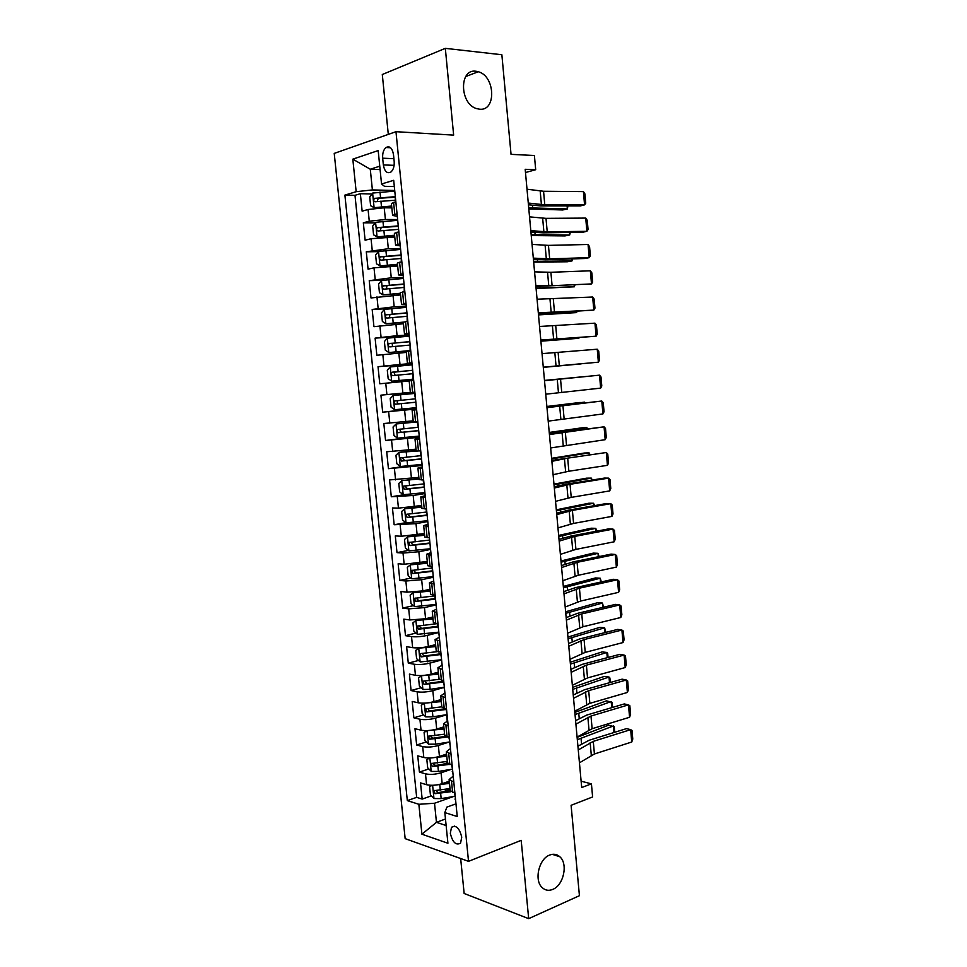 <?xml version="1.0" encoding="UTF-8"?>
<svg xmlns="http://www.w3.org/2000/svg" width="967" height="967" viewBox="0 0 967 967"><rect width="100%" height="100%" fill="white"/><g stroke="black" fill="none" stroke-linecap="round" stroke-linejoin="round"><path stroke-width="1.45" d="M549.607 855.082C553.511 853.571 556.932 854.151 559.881 856.798C568.209 863.821 563.628 885.216 552.834 889.362C548.797 891.03 545.243 890.438 542.185 887.597C533.917 880.357 538.885 858.865 549.607 855.082M475.945 71.244L478.327 71.739C495.382 76.175 496.482 111.435 479.511 109.198L476.501 108.57C459.567 103.759 459.035 68.5 475.945 71.244M461.743 837.156C459.47 828.054 456.061 824.766 451.516 827.269L450.32 833.3C452.568 842.39 455.977 845.666 460.558 843.151L461.743 837.156M460.655 858.527L464.148 893.484L528.683 918.65L579.426 895.696L571.098 805.306L592.614 796.953L591.429 783.85L581.131 781.215M334.231 153.402L405.161 838.655L468.524 861.343L395.974 131.693L334.231 153.402M395.974 131.693L453.644 135.126L445.328 48.35L382.303 74.507L388.299 134.401M389.556 147.069L389.616 147.697M445.328 48.35L501.861 54.744L511.047 154.357L534.4 155.506L535.694 169.721L525.19 169.298L581.699 787.537L591.429 783.85M391.853 207.881L384.213 207.784L368.076 209.501L362.142 211.169L360.365 193.702L372.017 193.956M397.099 219.569L385.398 219.497L369.273 221.201L363.326 222.797L375.22 222.857M363.326 222.797L365.115 240.203L371.05 238.728L394.766 237M397.667 266.022L374.011 267.835L368.064 269.14L366.288 251.795L378.448 251.638M400.568 294.923L371.002 297.957L369.237 280.684L382.509 280.273M403.457 323.715L373.939 326.677L372.174 309.452L391.853 308.521M406.321 352.411L376.852 355.276L375.111 338.124L408.727 335.96M409.186 380.986L379.765 383.79L378.024 366.698L412.039 363.918M410.334 392.397L380.925 395.152L382.666 412.184L416.487 408.497M413.187 420.838L383.826 423.51L385.555 440.481L418.747 436.286M416.015 449.172L386.703 451.77L388.432 468.669L406.382 466.094M418.844 477.396L389.58 479.922L391.297 496.76L403.94 494.729M421.66 505.523L398.452 508.134L392.445 507.965L394.161 524.743L405.874 522.663M424.477 533.542L401.305 536.25L395.298 535.911L397.002 552.628L408.388 550.404M427.269 561.464L404.158 564.257L398.138 563.749L399.842 580.405L410.915 578.061M430.061 589.278L422.784 590.897L406.998 592.167L400.979 591.49L402.671 608.086L413.465 605.62M432.829 617.006L425.589 618.735L409.827 619.968L403.795 619.134L405.487 635.67L416.015 633.071M435.597 644.614L428.381 646.476C422.494 647.805 417.248 648.204 412.643 647.672L406.611 646.669L408.292 663.157L418.578 660.437M438.353 672.138L431.161 674.108C425.299 675.522 420.065 675.909 415.447 675.28L409.416 674.12L411.084 690.535L421.141 687.718M441.097 699.552L433.929 701.643C428.091 703.142 422.857 703.517 418.252 702.791L412.196 701.462L413.876 717.816L423.703 714.891M443.684 708.944L444.784 708.606M443.841 726.87L436.697 729.082C430.871 730.653 425.649 731.028 421.032 730.194L414.988 728.707L416.644 745.001L426.278 741.967M442.789 736.769L445.376 735.947M446.561 754.091L439.441 756.424C433.639 758.068 428.429 758.43 423.812 757.499L417.756 755.856L419.412 772.089L428.852 768.958M442.415 764.45L447.431 762.782M382.678 158.201L383.355 164.922C384.576 171.546 387.102 173.903 390.934 172.017C393.388 169.793 394.476 166.264 394.173 161.429L393.496 154.647C392.288 148.06 389.786 145.679 385.978 147.516C383.476 149.764 382.376 153.33 382.678 158.201L393.907 158.685M455.493 804.024L446.863 807.119L444.832 812.582L457.246 816.547L393.702 180.309L381.542 183.996L384.467 186.317L394.331 186.571M444.832 812.582L447.914 843.248L421.914 834.195L418.856 804.29L407.325 800.603L344.893 195.104L356.158 191.696L352.822 159.156L378.182 150.574L381.542 183.996M451.323 769.321L441.085 772.778C435.295 774.47 430.085 774.821 425.48 773.83L419.412 772.089M449.28 781.215L442.185 783.657L441.085 772.778M449.244 742.015L438.341 745.497C432.527 747.116 427.317 747.479 422.7 746.584L416.644 745.001M447.068 714.649L435.585 718.118C429.759 719.653 424.537 720.028 419.92 719.243L413.876 717.816M444.204 687.404L432.817 690.643C426.967 692.106 421.745 692.493 417.128 691.792L411.084 690.535M441.109 660.11L430.049 663.072C424.175 664.45 418.941 664.849 414.335 664.256L408.292 663.157M438.365 632.611L427.257 635.392C421.37 636.697 416.124 637.096 411.519 636.612L405.487 635.67M435.609 605.028L424.465 607.614L408.69 608.859L402.671 608.086M432.841 577.335L421.66 579.729L405.862 581.01L399.842 580.405M430.061 549.534L418.844 551.746L403.021 553.064L397.002 552.628M427.281 521.636L416.015 523.667L394.161 524.743M424.477 493.641L413.175 495.479L391.297 496.76M421.672 465.55L388.432 468.669M419.364 437.277L385.555 440.481M416.535 408.981L382.666 412.184M411.99 363.483L399.987 364.462L398.827 352.967M409.138 334.92L397.086 335.682L395.926 324.138M405.765 306.261L394.185 306.805L393.013 295.213M402.888 277.469L391.26 277.807L390.1 266.179M400 248.579L388.335 248.712L387.163 237.036M360.365 193.702L354.986 195.31L416.668 797.364L422.168 799.08L431.427 795.853M442.185 783.657C436.395 785.385 431.197 785.736 426.58 784.708L420.512 782.895L422.168 799.08M378.024 366.698L399.987 364.462M375.111 338.124L397.086 335.682M372.174 309.452L394.185 306.805M369.237 280.684L391.26 277.807M366.288 251.795L388.335 248.712M397.038 213.743L392.602 215.46L397.292 216.27M395.841 201.704L391.405 203.505L392.602 215.46M398.839 231.778L394.403 233.349L395.588 245.255L400.036 243.781M401.837 261.743L397.377 263.084L398.561 274.942L403.021 273.685M404.81 291.587L400.35 292.699L401.535 304.52L406.007 303.481M407.784 321.31L403.299 322.204L404.484 333.978L408.968 333.168M410.745 350.924L406.249 351.601L407.421 363.326L411.918 362.746M413.683 380.43L409.174 380.889L410.346 392.566L414.867 392.203M416.62 409.815L412.099 410.056L416.584 409.452M412.099 410.056L413.272 421.697L417.792 421.539M419.545 439.103L415.012 439.127L419.473 438.317M416.161 450.537L398.972 452.351L420.718 450.779M422.458 468.27L417.913 468.076L422.337 467.061M417.913 468.076L419.074 479.632L423.619 479.91M425.359 497.328L420.802 496.929L425.202 495.696M420.802 496.929L421.95 508.437L426.52 508.92M428.26 526.278L423.679 525.661L428.055 524.235M423.679 525.661L424.827 537.12L429.408 537.821M431.137 555.118L426.556 554.284L430.895 552.665M426.556 554.284L427.692 565.707L432.225 566.614M434.002 583.85L429.408 582.811L433.724 580.986M429.408 582.811L430.545 594.197L435.15 595.309M436.866 612.474L432.249 611.229L436.407 609.234M432.249 611.229L433.385 622.567L438.003 623.884M439.707 640.988L435.09 639.538L439.018 637.41M435.09 639.538L436.226 650.839L440.843 652.362M442.548 669.394L437.918 667.75L441.714 665.453M437.918 667.75L439.042 679.003L443.684 680.732M445.376 697.703L440.734 695.853L444.445 693.387M440.734 695.853L441.859 707.058L446.5 708.992M448.192 725.891L443.539 723.848L447.213 721.201L447.794 721.865M443.539 723.848L444.651 735.017L449.317 737.144M450.997 753.994L446.331 751.746L449.993 748.917M446.331 751.746L447.443 762.866L452.121 765.199M453.801 781.977L449.111 779.535L452.749 776.525M449.111 779.535L450.223 790.619L454.913 793.145M380.091 169.576L370.288 169.225L372.392 189.931L356.158 191.696M394.185 190.463L372.392 189.931M528.683 918.65L521.189 840.347L468.524 861.343M525.48 172.525L535.694 169.721M379.753 166.179L370.288 169.225L352.822 159.156M445.485 819.013L436.455 822.325L446.138 825.528M453.499 796.53L434.521 803.251L436.455 822.325L421.914 834.195M354.986 195.31L344.893 195.104M442.463 791.997L450.09 789.326M400.241 245.848L395.588 245.255M403.191 275.317L398.561 274.942M406.116 304.678L401.535 304.52M409.041 333.929L404.484 333.978M411.954 363.06L407.421 363.326M416.668 797.364L407.325 800.603M418.856 804.29L434.521 803.251M394.343 186.704L394.983 193.219M527.003 189.218L543.563 191.261L583.403 191.599L584.564 204.859L585.748 203.203L584.938 193.944L583.403 191.599M528.272 203.046L544.784 204.823L584.564 204.859L580.405 205.911L540.698 205.898L528.429 204.799M395.322 201.849L395.261 195.975M394.258 191.152L372.706 193.049L369.72 196.942L370.615 205.693L374.181 207.687L391.659 206.031M374.181 207.687L391.72 206.551M528.804 208.908L562.661 209.972L567.375 208.957L528.707 207.832M394.814 196.712L374.471 198.38C373.286 200.072 373.516 201.209 375.148 201.777L395.165 200.217M377.251 201.45L378.218 198.332L394.874 197.256M567.919 205.911L567.375 208.957L567.097 205.911M397.328 216.608L397.957 222.966M529.529 216.862L546.004 218.361L585.724 218.095L586.884 231.306L588.057 229.578L587.259 220.355L585.724 218.095M398.815 231.512L398.247 225.819M530.786 230.642L547.225 231.875L586.884 231.306L582.726 232.249L543.14 232.842L530.931 232.104M400.302 246.38L400.918 252.592M532.055 244.409L548.446 245.376L588.045 244.494L589.205 257.657L590.366 255.868L589.568 246.67L588.045 244.494M533.3 258.141L549.667 258.842L589.205 257.657L585.035 258.503L545.569 259.7L533.409 259.313M401.293 261.537L401.22 255.566M403.263 276.054L403.868 282.11M534.558 271.86L550.888 272.283L590.353 270.796L591.502 283.923L592.662 282.062L591.864 272.899L590.353 270.796M535.815 285.543L552.097 285.712L591.502 283.923L535.887 286.437M404.242 291.091L404.182 285.205M406.213 305.608L406.805 311.519M537.06 299.214L592.662 297.026L593.811 310.105L594.959 308.183L594.161 299.045L592.662 297.026M538.305 312.849L593.811 310.105L538.365 313.465M407.18 320.524L407.119 314.722M397.183 220.367L375.667 222.301L372.682 226.073L373.564 234.788L377.142 236.879L394.584 235.223M377.142 236.879L394.633 235.658M531.246 235.549L564.982 235.912L569.684 234.993L531.161 234.643M398.162 225.879L377.396 227.644C376.26 229.324 376.489 230.448 378.109 231.016L398.078 229.409M380.285 230.702L381.167 227.523L397.775 226.375M570.276 232.443L569.684 234.993L569.466 232.455M400.084 249.486L378.617 251.432L375.619 255.095L376.501 263.786L380.091 265.949L397.497 264.305M380.091 265.949L397.534 264.644M533.663 262.081L567.291 261.779L571.993 260.945L533.603 261.356M401.16 254.974L380.309 256.799C379.209 258.455 379.463 259.579 381.058 260.147L400.991 258.491M383.319 259.845L384.104 256.606L401.196 255.348M572.633 258.878L571.993 260.945L571.811 258.902M402.985 278.496L381.554 280.454L378.556 284.008L379.439 292.663L383.017 294.923L400.398 293.279M383.017 294.923L400.435 293.545M536.081 288.541L574.301 286.812L536.032 287.985M404.049 283.96L383.222 285.845C382.146 287.489 382.412 288.589 383.996 289.169L403.88 287.465M386.365 288.879L387.03 285.579L404.085 284.25M574.882 285.229L574.301 286.812L574.156 285.253M405.874 307.397L384.479 309.367L381.482 312.812L382.364 321.443L385.942 323.788L403.372 322.132M385.942 323.788L403.312 322.325M538.498 314.904L576.586 312.595L538.462 314.529M406.938 312.837L386.111 314.783C385.084 316.402 385.35 317.502 386.921 318.083L406.769 316.33M389.423 317.792L389.943 314.456L406.962 313.042M576.973 311.495L576.586 312.595L576.501 311.531M409.15 335.053L409.73 340.819M539.55 326.471L594.947 323.159L596.095 336.19L597.243 334.207L596.446 325.105L594.947 323.159M540.795 340.058L596.095 336.19L540.831 340.396M410.117 349.849L410.056 344.131M408.751 336.19L387.404 338.172L384.395 341.52L385.265 350.102L388.855 352.544L410.697 350.501M388.855 352.544L410.709 350.598M540.891 341.182L578.882 338.293L540.879 340.976M409.815 341.605L389 343.623C388.009 345.219 388.287 346.307 389.834 346.899L409.645 345.098M392.517 346.609L392.203 343.406L392.856 343.212L409.827 341.726M412.087 364.378L412.643 369.998M542.04 353.632L597.243 349.208L598.38 362.19L599.516 360.135L598.718 351.069L597.243 349.208M543.273 367.182L598.38 362.19L543.285 367.23M413.03 379.064L412.994 373.431M391.756 381.191L413.562 379.137L391.756 381.191L388.166 378.665L387.296 370.107L390.233 366.952L391.671 381.119M543.297 367.363L581.155 363.894L543.285 367.327M390.233 366.952L411.616 364.873M412.667 370.264L391.877 372.343C390.922 373.915 391.2 375.003 392.735 375.595L412.498 373.745M395.721 375.305C394.149 374.543 393.932 373.467 395.068 372.065L412.679 370.313M544.506 380.696L599.516 375.16L544.506 380.611M416.463 408.171L415.907 402.61M545.739 394.198L600.652 388.105L599.516 375.16L600.99 376.949L601.788 385.99L600.652 388.105M415.556 399.166L414.492 393.629M393.206 395.467L414.988 393.412L393.206 395.467L390.197 398.597L391.055 407.119L394.657 409.73L415.895 407.711M582.303 376.816L544.494 380.466M582.364 376.816L544.481 380.418M415.012 398.875L394.754 400.954C393.823 402.514 394.113 403.59 395.636 404.194L415.87 402.248M415.858 402.199L398.972 403.843C397.123 403.324 396.772 402.26 397.908 400.628L394.754 400.954M546.971 407.675L601.788 401.027L546.947 407.312M419.364 437.229L418.808 431.693M548.204 421.128L602.924 413.936L601.788 401.027L603.263 402.743L604.049 411.761L602.924 413.936M418.469 428.248L417.393 422.676M417.817 421.769L396.095 423.957L393.073 426.979L393.932 435.476L397.534 438.172L418.735 436.129M396.095 423.957L417.829 421.878M584.612 402.78L584.564 402.151L546.887 406.696M584.89 402.743L579.849 402.49L546.863 406.478M417.853 427.329L397.606 429.469C396.712 431.004 397.014 432.08 398.513 432.672L418.711 430.69M418.699 430.557L401.849 432.273C400.012 431.753 399.649 430.702 400.749 429.094L397.606 429.469M549.437 434.546L604.061 426.822L549.377 433.917M422.253 466.167L421.6 460.667M550.658 447.951L605.185 439.683L604.061 426.822L605.511 428.454L606.297 437.435L605.185 439.683M421.358 457.234L420.282 451.613M398.972 452.351L395.95 455.264L396.808 463.725L400.398 466.505L421.564 464.45M586.921 428.659L586.812 427.559L549.28 432.829M587.416 428.586L586.812 427.559L582.11 427.801L549.244 432.442M420.693 455.675L400.459 457.875L401.39 461.066L421.539 459.023M421.515 458.805L404.702 460.594L402.949 458.66M551.879 461.332L567.677 458.128L606.309 452.52L551.794 460.437M425.129 495.007L424.477 489.52M553.1 474.7L568.862 471.231L607.445 465.332L606.309 452.52L607.76 454.079L608.545 463.036L607.445 465.332M424.247 486.099L423.159 480.454M418.977 478.738L401.837 480.623L398.803 483.44L399.661 491.877L403.263 494.729L424.38 492.662M401.837 480.623L419.013 479.003M589.205 454.442L589.072 452.87L551.661 458.878M589.943 454.333L589.072 452.87L584.358 453.027L551.601 458.322M423.51 483.923L403.299 486.171L404.254 489.338L424.356 487.247M424.332 486.957L407.554 488.818L405.802 486.993M554.321 488.033L570.047 484.31L608.569 478.133L604.375 478.085L565.925 484.237L554.212 486.86M428.006 523.739L427.354 518.264M555.542 501.341L571.231 497.376L609.681 490.91L608.569 478.133L610.008 479.62L610.781 488.54L609.681 490.91M427.112 514.867L426.036 509.174M421.793 506.841L404.69 508.799L401.656 511.507L402.514 519.92L406.116 522.857L427.196 520.766M404.69 508.799L421.83 507.192M591.49 480.14L591.308 478.109L554.031 484.83M592.288 480.019L591.308 478.109L586.606 478.169L553.97 484.104M426.326 512.063L406.128 514.359L407.107 517.514L427.172 515.375M427.124 515.012L410.395 516.946L408.642 515.193M429.433 538.063L429.977 543.527M556.75 514.625L572.404 510.407L610.806 503.662L606.623 503.505L568.282 510.225L556.629 513.199M430.859 552.362L430.218 546.899M557.971 527.897L573.576 523.425L611.93 516.39L610.806 503.662L612.232 505.076L613.018 513.961L611.93 516.39M424.598 534.848L407.53 536.878L404.496 539.489L405.342 547.854L408.956 550.876L429.989 548.785M407.53 536.878L424.646 535.271M593.774 505.765L593.557 503.251L556.4 510.697M594.56 505.62L593.557 503.251L588.843 503.227L556.315 509.814M429.13 540.106L408.944 542.451L409.948 545.593L429.723 543.43M429.421 543.019L413.223 544.953L411.483 543.285M559.18 541.133L574.749 536.419L613.042 529.106L608.847 528.852L570.627 536.129L559.023 539.441M433.712 580.877L433.059 575.438M560.389 554.357L575.921 549.389L614.154 541.798L613.042 529.106L614.468 530.448L615.242 539.308L614.154 541.798M432.829 572.065L431.765 566.577M427.402 562.734L410.371 564.849L407.325 567.351L408.171 575.691L411.773 578.798L432.781 576.683M410.371 564.849L427.45 563.241M596.047 531.294L595.781 528.32L558.757 536.48M596.832 531.137L595.781 528.32L591.067 528.212L558.66 535.428M431.911 568.04L411.761 570.445L412.776 573.552L432.249 571.388M432.201 570.868L416.04 572.875L414.311 571.279M561.597 567.556L577.094 562.347L615.266 554.466L611.084 554.115L572.972 561.948L561.416 565.586M436.552 609.283L436.008 603.867M562.794 580.732L578.266 575.268L616.378 567.109L615.266 554.466L616.68 555.735L617.454 564.559L616.378 567.109M435.67 600.507L434.63 595.249M430.182 590.535L413.187 592.723L410.141 595.116L410.987 603.432L414.601 606.611L435.561 604.484M413.187 592.723L430.242 591.115M598.307 556.738L598.005 553.305L561.102 562.178M599.093 556.581L598.005 553.305L593.291 553.112L560.993 560.969M434.703 595.877L414.565 598.331L415.592 601.426L435.029 599.214M434.969 598.609L418.856 600.688L417.14 599.153M564.003 593.883L579.426 588.178L617.49 579.741L613.296 579.293L575.305 587.682L563.797 591.659M439.369 637.591L438.728 632.176M565.199 607.01L580.599 601.063L618.59 592.348L617.49 579.741L618.892 580.937L619.666 589.737L618.59 592.348M438.498 628.852L437.483 623.812M418.59 619.871L416.003 620.488L412.957 622.784L413.791 631.064L417.406 634.328L438.329 632.188M419.17 619.811L432.95 618.227M416.003 620.488L433.023 618.892M600.567 582.098L600.217 578.218L563.447 587.791M601.353 581.929L600.217 578.218L595.503 577.94L563.314 586.413M436.758 623.715L417.357 626.108L418.409 629.191L437.797 626.942M437.737 626.253L421.648 628.393L419.944 626.93M566.396 620.113L581.759 613.924L619.702 604.931L615.508 604.387L577.625 613.32L566.166 617.635M442.185 665.792L441.653 660.413M567.593 633.204L582.92 626.761L620.802 617.49L619.702 604.931L621.092 606.055L621.866 614.831L620.802 617.49M441.315 657.077L440.336 652.278M441.544 659.301L441.097 659.917M420.355 647.757L415.75 650.356L416.584 658.6L420.198 661.948L441.109 659.796M423.002 647.479L435.718 645.823M418.808 648.156L435.791 646.56M602.816 607.373L602.429 603.045L565.78 613.32M603.601 607.191L602.429 603.045L597.715 602.671L565.635 611.773M437.265 651.673L420.875 653.535L420.137 653.789L421.201 656.859L440.565 654.562M440.481 653.801L424.44 656.013L422.748 654.599M568.789 646.258L584.08 639.586L621.902 630.037L617.708 629.396L579.934 638.885L568.536 643.514M445.001 693.883L444.457 688.528M569.986 659.301L585.228 652.374L623.002 642.559L621.902 630.037L623.292 631.088L624.066 639.84L623.002 642.559M444.131 685.204L443.164 680.623M444.337 687.295L443.901 687.972M422.398 675.498L418.542 677.819L419.376 686.038L422.99 689.471L430.158 689.338L444.337 687.223M427.305 674.942L438.474 673.322M421.6 675.715L438.559 674.132M605.052 632.575L604.629 627.788L568.1 638.752M605.838 632.382L604.629 627.788L599.915 627.329L567.943 637.06M439.187 679.342L423.655 681.119L422.905 681.372L423.993 684.418L443.309 682.073M443.224 681.239L427.221 683.524L425.553 682.17M571.171 672.319L586.389 665.151L624.102 655.07L619.907 654.321L582.243 664.353L570.893 669.321M572.355 685.313L587.537 677.903L625.202 667.544L624.102 655.07L625.48 656.049L626.253 664.764L625.202 667.544M446.923 713.223L445.992 708.871M447.129 715.193L447.262 716.535M424.598 703.118L421.322 705.185L422.156 713.38L425.77 716.885L432.926 716.801L447.068 714.625M424.38 703.19L441.303 701.607M607.288 657.681L606.817 652.447L570.421 664.111M608.062 657.475L607.711 653.438L606.817 652.447L602.115 651.915L570.252 662.25M432.346 702.054L441.218 700.712M441.834 706.804L425.673 708.847L426.773 711.881L446.053 709.5M445.207 708.702L429.989 710.926L428.333 709.633M573.54 698.283L588.698 690.643L626.302 680.006L622.095 679.172L584.552 689.737L573.25 695.031M450.574 749.763L450.042 744.445M574.724 711.228L589.846 703.347L627.39 692.457L626.302 680.006L627.668 680.925L628.429 689.604L627.39 692.457M449.715 741.145L448.797 737.023M449.897 742.982L449.474 743.78M428.441 744.106L427.076 730.617L424.09 732.454L424.912 740.625L428.538 744.203L435.682 744.167L449.8 741.931M427.402 730.605L444.046 728.973M609.512 682.714L609.005 677.033L572.73 689.386M610.286 682.497L609.887 677.94L609.005 677.033L604.302 676.417L572.549 687.368M436.238 729.215L443.95 728.006M444.566 734.158L428.429 736.225L429.541 739.247L448.313 736.902M446.005 736.262L432.745 738.244L431.113 736.999M575.909 724.162L590.982 716.039L628.477 704.87L624.283 703.94L586.848 715.036L575.595 720.657M453.354 777.541L452.822 772.246M577.094 737.072L592.13 728.707L629.565 717.272L628.477 704.87L629.843 705.717L630.605 714.371L629.565 717.272M452.496 768.958L451.601 765.054M452.665 770.675L452.242 771.521M429.59 758.007L426.846 759.627L427.668 767.762L431.294 771.424L438.438 771.436L452.508 769.128M430.629 757.971L446.778 756.242M611.736 707.663L611.192 701.534L575.039 714.565M612.51 707.433L612.063 702.38L606.478 700.833L574.833 712.389M439.695 756.339L446.681 755.203M447.298 761.416L431.173 763.507L432.297 766.517L449.292 764.413M447.794 763.579L435.488 765.453L433.881 764.268M578.266 749.945L593.279 741.363L630.653 729.65L626.459 728.622L589.133 740.263L577.928 746.198M456.122 805.221L455.59 799.951M579.438 762.818L594.415 753.982L631.741 742.015L630.653 729.65L632.007 730.423L632.769 739.054L631.741 742.015M455.264 796.675L454.393 792.988M455.421 798.271L455.01 799.165M432.116 785.301L429.59 786.703L430.412 794.801L434.038 798.537L441.17 798.609L454.853 796.3M433.869 785.228L449.498 783.415M613.948 732.527L613.368 725.963L577.323 739.67M614.722 732.285L614.226 726.725L608.654 725.177L577.118 737.337M443.031 783.367L449.389 782.303M450.018 788.576L433.917 790.68L435.053 793.689L450.973 791.719M450.235 790.692L438.232 792.577L436.649 791.429M439.441 756.424L438.341 745.497M436.697 729.082L435.585 718.118M433.929 701.643L432.817 690.643M431.161 674.108L430.049 663.072M428.381 646.476L427.257 635.392M425.589 618.735L424.465 607.614M422.784 590.897L421.66 579.729M419.968 562.951L418.844 551.746M417.152 534.908L416.015 523.667M414.311 506.768L413.175 495.479M411.471 478.508L410.322 467.182M408.618 450.163L407.47 438.788M405.753 421.697L404.605 410.286M402.876 393.134L401.716 381.675M385.398 219.497L384.213 207.784M369.273 221.201L368.076 209.501M426.58 784.708L425.48 773.83M423.812 757.499L422.7 746.584M421.032 730.194L419.92 719.243M418.252 702.791L417.128 691.792M415.447 675.28L414.335 664.256M412.643 647.672L411.519 636.612M409.827 619.968L408.69 608.859M406.998 592.167L405.862 581.01M404.158 564.257L403.021 553.064M401.305 536.25L400.169 525.008M398.452 508.134L397.304 496.857M395.576 479.91L394.427 468.596M392.699 451.589L391.55 440.239M389.81 423.171L388.649 411.773M386.909 394.633L385.748 383.198M383.996 365.997L382.823 354.514M381.071 337.253L379.898 325.722M378.133 308.4L376.961 296.833M375.196 279.451L374.011 267.835M372.235 250.38L371.05 238.728M394.802 214.348L393.605 202.333M397.8 244.313L396.603 232.334M400.785 274.157L399.589 262.226M403.759 303.88L402.574 292.01M406.72 333.494L405.536 321.66M409.67 363L408.497 351.214M412.619 392.397L411.434 380.647M415.544 421.672L414.372 409.972M418.457 450.84L417.297 439.187M421.37 479.91L420.21 468.294M424.259 508.86L423.111 497.292M427.148 537.7L426 526.169M430.025 566.432L428.877 554.949M432.89 595.056L431.741 583.621M435.742 623.57L434.594 612.184M438.583 651.988L437.447 640.638M441.411 680.284L440.275 668.983M444.228 708.497L443.104 697.219M447.044 736.588L445.92 725.359M449.836 764.583L448.724 753.39M452.629 792.469L451.516 781.324M394.113 165.345L383.355 164.922M540.19 191.055L541.423 204.666M543.563 191.261L544.784 204.823M372.621 193.158L374.096 207.639M380.925 201.088L381.482 206.66M380.007 191.998L380.563 197.57M532.684 207.832L532.442 205.282M378.218 198.332L374.797 198.271M542.656 218.24L543.889 231.79M546.004 218.361L547.225 231.875M545.11 245.328L546.331 258.83M548.446 245.376L549.667 258.842M547.552 272.319L548.773 285.773M550.888 272.283L552.097 285.712M549.993 299.214L551.202 312.631M553.305 299.105L554.514 312.486M375.583 222.386L377.045 236.818M383.875 230.351L384.431 235.9M382.956 221.298L383.524 226.846M535.114 234.582L534.92 232.455M381.167 227.523L377.759 227.523M378.544 251.517L379.995 265.901M386.812 259.507L387.368 265.043M385.906 250.489L386.462 256.013M537.543 261.247L537.386 259.519M384.104 256.606L380.708 256.666M381.482 280.539L382.932 294.862M389.737 288.553L390.293 294.065M388.831 279.56L389.387 285.072M539.973 287.815L539.852 286.51M387.03 285.579L383.645 285.7M384.407 309.452L385.857 323.727M392.662 317.49L393.218 322.978M391.756 308.533L392.312 314.021M542.39 314.287L542.306 313.393M389.943 314.456L386.57 314.626M552.423 326.024L553.632 339.393M555.723 325.843L556.932 339.175M387.332 338.257L388.77 352.484M395.563 346.319L396.119 351.783M394.669 337.398L395.213 342.874M392.856 343.212L389.483 343.442M554.84 352.737L556.049 366.058M558.128 352.484L559.325 365.768M398.464 375.051L399.008 380.49M397.57 366.155L398.114 371.606M395.745 371.872L392.397 372.162M557.258 379.354L558.455 392.638M560.534 379.028L561.73 392.264M393.134 395.551L394.56 409.67M401.353 403.662L401.897 409.089M400.459 394.802L401.003 400.229M398.972 403.843L395.636 404.194M559.651 405.886L560.86 419.122M562.915 405.487L564.112 418.675M396.011 424.042L397.437 438.099M404.218 432.176L404.774 437.58M403.336 423.341L403.88 428.756M401.849 432.273L398.513 432.672M562.057 432.334L563.241 445.521M565.308 431.85L566.493 445.001M398.887 452.423L400.314 466.432M407.083 460.582L407.627 465.961M406.2 451.782L406.744 457.173M553.233 433.24L553.148 432.322M404.702 460.594L401.39 461.066M564.438 458.684L565.635 471.823M567.677 458.128L568.862 471.231M401.752 480.696L403.166 494.657M409.935 488.879L410.479 494.246M409.053 480.115L409.597 485.494M555.638 459.627L555.517 458.31M407.554 488.818L404.254 489.338M566.819 484.938L568.004 498.029M570.047 484.31L571.231 497.376M404.617 508.872L406.019 522.784M412.788 517.079L413.32 522.422M411.906 508.352L412.45 513.695M558.032 485.918L557.874 484.213M410.395 516.946L407.107 517.514M569.188 511.108L570.373 524.162M572.404 510.407L573.576 523.425M407.458 536.939L408.86 550.803M415.617 545.17L416.148 550.501M414.734 536.467L415.278 541.81M560.425 512.123L560.231 510.02M413.223 544.953L409.948 545.593M571.545 537.193L572.73 550.199M574.749 536.419L575.921 549.389M410.286 564.909L411.688 578.713M418.445 573.165L418.977 578.471M417.563 564.498L418.107 569.805M562.806 538.244L562.576 535.754M416.04 572.875L412.776 573.552M573.902 563.181L575.075 576.151M577.094 562.347L578.266 575.268M413.114 592.783L414.505 606.539M421.249 601.051L421.781 606.333M420.379 592.42L420.911 597.715M565.175 564.269L564.909 561.392M418.856 600.688L415.592 601.426M576.247 589.084L577.42 602.006M579.426 588.178L580.599 601.063M415.919 620.548L417.309 634.255M424.054 628.84L424.586 634.11M423.183 620.234L423.715 625.504M567.544 590.208L567.242 586.945M421.648 628.393L418.409 629.191M578.592 614.903L579.753 627.776M581.759 613.924L582.92 626.761M418.723 648.204L420.113 661.863M426.846 656.52L427.378 661.779M425.976 647.95L426.507 653.208M569.901 616.052L569.563 612.413M424.44 656.013L421.201 656.859M580.925 640.638L582.086 653.462M584.08 639.586L585.228 652.374M421.515 675.776L422.893 689.374M429.626 684.104L430.158 689.338M428.768 675.57L429.288 680.804M572.246 641.81L571.884 637.797M427.221 683.524L423.993 684.418M583.246 666.275L584.406 679.064M586.389 665.151L587.537 677.903M424.308 703.239L425.673 716.789M432.394 711.591L432.926 716.801M431.536 703.082L432.068 708.303M574.579 667.484L574.18 663.096M429.989 710.926L426.773 711.881M585.555 691.828L586.715 704.58M588.698 690.643L589.846 703.347M435.162 738.981L435.682 744.167M434.304 730.496L434.824 735.694M576.912 693.073L576.477 688.311M432.745 738.244L429.541 739.247M587.863 717.296L589.012 730M590.982 716.039L592.13 728.707M429.856 758.007L431.197 771.328M437.906 766.263L438.438 771.436M437.06 757.814L437.58 762.999M579.245 718.578L578.774 713.441M435.488 765.453L432.297 766.517M590.172 742.68L591.308 755.348M593.279 741.363L594.415 753.982M432.612 785.289L433.953 798.452M440.65 793.46L441.17 798.609M439.804 785.035L440.323 790.196M581.554 743.998L581.058 738.486M438.232 792.577L435.053 793.689M559.881 856.798L552.326 854.332M478.327 71.739L465.719 76.538M454.659 826.096L451.516 827.269M416.173 450.719L415.012 439.127M390.583 147.746L385.978 147.516M377.771 198.44L374.471 198.38M380.684 227.656L377.396 227.644M383.573 256.751L380.309 256.799M386.462 285.736L383.222 285.845M389.338 314.626L386.111 314.783M392.203 343.394L389 343.623M395.068 372.065L391.877 372.343M402.913 457.536L400.459 457.875M405.113 485.881L403.299 486.171M407.615 514.106L406.128 514.359M410.238 542.209L408.944 542.451M412.909 570.204L411.761 570.445M415.617 598.09L414.565 598.331M418.336 625.867L417.357 626.108M421.068 653.547L420.137 653.789M423.788 681.119L422.905 681.372M446.694 715.931L447.225 721.225M426.52 708.593L425.673 708.847M429.239 735.972L428.429 736.225M431.947 763.241L431.173 763.507M434.654 790.426L433.917 790.68"/></g></svg>

